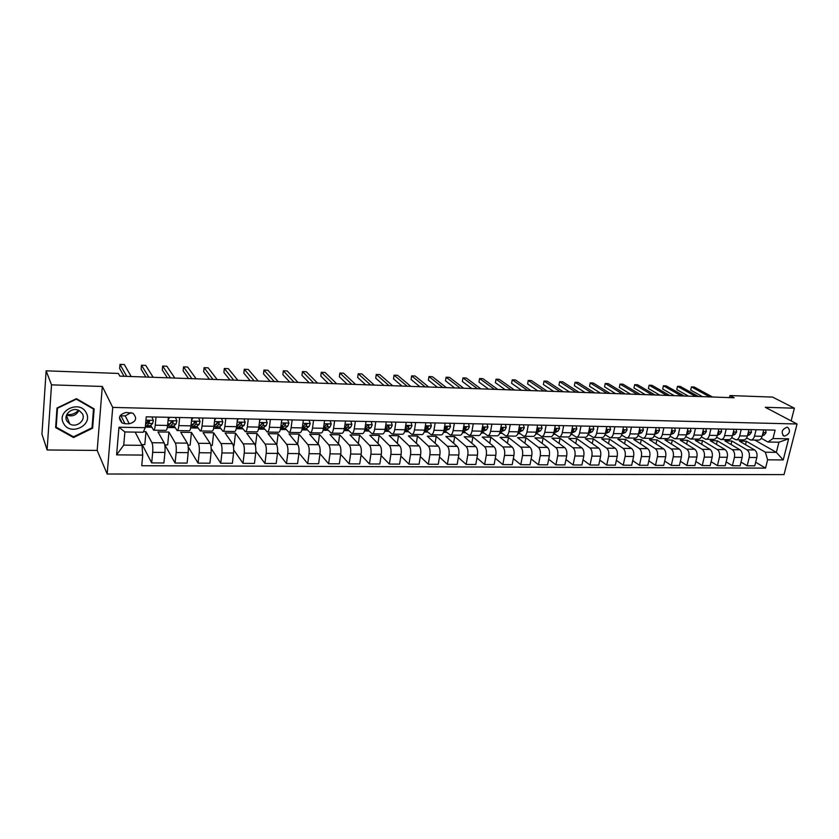 <?xml version="1.0" encoding="UTF-8"?>
<svg xmlns="http://www.w3.org/2000/svg" width="839" height="839" viewBox="0 0 839 839"><rect width="100%" height="100%" fill="white"/><g stroke="black" fill="none" stroke-linecap="round" stroke-linejoin="round"><path stroke-width="1.26" d="M786.951 427.24C781.875 429.463 780.847 432.379 783.846 435.976L784.685 436.112C789.751 433.878 790.778 430.963 787.758 427.376L786.951 427.24M107.172 474.025L784.025 474.612L797.05 423.989L112.73 407.418L107.172 474.025L97.177 450.428L102.316 386.454L51.515 384.86L47.11 449.977L97.177 450.428M47.11 449.977L41.95 434.12L46.135 370.828L51.515 384.86M46.135 370.828L118.341 373.439L119.82 376.124L734.125 397.77L729.972 395.557L729.49 397.613M124.969 423.716L129.269 423.8C136.233 421.713 137.46 418.189 132.961 413.249L125.944 412.484C118.981 414.539 117.722 418.053 122.179 423.013L124.969 423.716L120.973 415.808L125.21 415.892L130.999 412.641M142.724 455.074L116.6 454.874L118.97 427.229L145.252 427.691L143.207 432.242L124.885 431.959L123.732 445.142L142.001 445.341L142.724 455.074L141.749 465.729L765.535 468.11L755.666 462.247M754.806 440.076L776.348 452.347L778.928 442.205L767.937 442.038L772.992 438.545L775.11 430.134L146.248 416.826L145.252 427.691M772.992 438.545L788.618 438.818L783.217 459.94L767.622 459.814L765.535 468.11M791.146 420.884L794.386 408.205L772.583 397.099L729.972 395.557M794.386 408.205L765.273 407.293L797.05 423.989M102.316 386.454L112.73 407.418M767.937 442.038L761.298 438.304M756.086 429.725L754.502 436.144C753.768 438.661 752.52 439.951 750.737 440.014L746.616 437.979M741.236 429.411L739.662 435.871C738.939 438.409 737.701 439.709 735.939 439.772L731.734 437.654M726.186 429.096L724.623 435.598C723.91 438.147 722.683 439.458 720.942 439.521L716.642 437.308M710.927 428.771L709.385 435.315C708.672 437.885 707.466 439.206 705.746 439.269L701.352 436.962M695.468 428.446L693.937 435.032C693.234 437.622 692.039 438.954 690.34 439.017L685.851 436.605M679.789 428.11L678.279 434.749C677.576 437.36 676.391 438.692 674.713 438.766L670.141 436.238M663.89 427.775L662.401 434.466C661.709 437.088 660.534 438.43 658.877 438.503L654.21 435.861M647.771 427.439L646.303 434.172C645.621 436.815 644.457 438.168 642.831 438.241L638.049 435.472M631.431 427.093L629.974 433.868C629.302 436.532 628.159 437.895 626.544 437.968L621.657 435.063M614.851 426.736L613.414 433.564C612.753 436.249 611.631 437.622 610.037 437.696L605.034 434.644M598.039 426.38L596.623 433.26C595.963 435.965 594.861 437.35 593.299 437.423L588.181 434.214M580.987 426.023L579.581 432.955C578.941 435.672 577.851 437.067 576.309 437.14L571.076 433.763M563.682 425.656L562.298 432.63C561.669 435.378 560.599 436.783 559.089 436.857L553.719 433.302M546.126 425.289L544.763 432.316C544.144 435.074 543.085 436.49 541.606 436.574L536.163 432.851M528.318 424.912L526.976 431.991C526.357 434.77 525.329 436.196 523.872 436.28L518.533 432.536M510.238 424.524L508.916 431.666C508.319 434.466 507.301 435.902 505.886 435.986L500.642 432.2M491.895 424.135L490.595 431.33C490.007 434.151 489.011 435.598 487.616 435.682L482.488 431.875M473.269 423.747L472 430.984C471.413 433.836 470.448 435.294 469.085 435.378L464.061 431.54M454.36 423.338L453.123 430.648C452.546 433.511 451.602 434.98 450.27 435.063L445.373 431.194M435.168 422.94L433.952 430.292C433.396 433.186 432.473 434.665 431.173 434.749L426.39 430.837M415.683 422.52L414.487 429.935C413.942 432.851 413.04 434.35 411.781 434.434L407.125 430.491M395.893 422.111L394.729 429.578C394.194 432.515 393.323 434.025 392.096 434.109L387.566 430.124M375.788 421.681L374.655 429.211C374.142 432.169 373.282 433.69 372.097 433.784L367.702 429.757M355.369 421.251L354.268 428.844C353.764 431.823 352.936 433.354 351.793 433.448L347.524 429.379M334.625 420.811L333.555 428.467C333.073 431.466 332.275 433.018 331.164 433.102L327.042 428.991M313.555 420.36L312.517 428.079C312.045 431.11 311.279 432.662 310.21 432.756L306.235 428.603M292.14 419.909L291.133 427.691C290.682 430.743 289.937 432.316 288.92 432.41L285.092 428.205M270.378 419.448L269.413 427.292C268.973 430.365 268.26 431.959 267.284 432.054L263.614 427.785M248.26 418.986L247.327 426.894C246.907 429.988 246.226 431.592 245.303 431.686L241.779 427.366M225.775 418.504L224.883 426.474C224.474 429.61 223.835 431.225 222.954 431.319L219.598 426.936L215.424 427.25M202.912 418.021L202.063 426.065C201.675 429.222 201.066 430.847 200.238 430.952L197.05 426.485M179.672 417.528L178.854 425.635C178.487 428.823 177.91 430.47 177.134 430.564L174.134 426.023M156.033 417.035L155.257 425.205C154.911 428.414 154.376 430.082 153.652 430.187L150.831 425.551M135.163 432.116L142.001 445.341M143.459 431.676L145.996 431.718L151.943 442.719C152.761 444.722 153.002 447.932 152.688 452.347L151.691 462.908L142.19 444.586M164.748 444.838L167.664 444.88L168.922 432.075L157.963 431.907L164.15 442.866C165 444.869 165.262 448.057 164.937 452.452L163.909 462.971L151.691 462.908M168.922 432.075L175.32 443.002C176.2 444.995 176.473 448.173 176.148 452.546L175.089 463.023L164.853 444.848M187.978 445.11L190.149 445.131L191.47 432.431L180.689 432.263L187.328 443.149C188.24 445.131 188.523 448.299 188.188 452.651L187.107 463.086L175.089 463.023M191.47 432.431L198.319 443.275C199.263 445.247 199.556 448.414 199.21 452.745L198.109 463.138L188.219 446.862M210.82 445.362L212.277 445.383L213.662 432.788L203.048 432.62L210.128 443.422C211.103 445.383 211.418 448.529 211.061 452.85L209.928 463.191L198.109 463.138M213.662 432.788L220.94 443.548C221.947 445.509 222.262 448.645 221.905 452.945L220.751 463.243L211.197 448.571M233.294 445.614L234.06 445.624L235.497 433.134L225.062 432.966L232.56 443.684C233.588 445.635 233.924 448.76 233.557 453.039L232.372 463.296L220.751 463.243M235.497 433.134L243.195 443.821C244.254 445.761 244.6 448.865 244.222 453.133L243.016 463.348L233.724 449.945M255.402 445.866L256.986 433.48L246.718 433.312L254.626 443.957C255.717 445.887 256.073 448.98 255.696 453.238L254.458 463.411L243.016 463.348M256.986 433.48L265.093 444.083C266.215 446.012 266.571 449.085 266.194 453.322L264.935 463.453L255.853 451.109M276.755 444.911L278.149 433.815L268.029 433.648L276.346 444.209C277.489 446.138 277.866 449.201 277.468 453.417L276.188 463.516L264.935 463.453M278.149 433.815L286.644 444.334C287.808 446.254 288.197 449.305 287.798 453.511L286.498 463.558L277.594 452.106M297.635 444.376L298.978 434.141L289.025 433.983L297.719 444.471C298.915 446.379 299.303 449.421 298.904 453.605L297.583 463.621L286.498 463.558M298.978 434.141L307.85 444.597C309.077 446.495 309.476 449.526 309.067 453.689L307.724 463.663L298.978 452.966M318.18 444.072L319.491 434.466L309.685 434.308L318.747 444.722C319.995 446.621 320.414 449.641 319.995 453.784L318.631 463.715L307.724 463.663M319.491 434.466L328.731 444.838C330 446.726 330.419 449.735 330 453.868L328.615 463.768L320.005 453.721M338.411 443.821L339.69 434.791L330.031 434.633L339.449 444.974C340.749 446.851 341.179 449.851 340.749 453.962L339.344 463.82L328.615 463.768M339.69 434.791L349.276 445.089C350.597 446.956 351.038 449.945 350.608 454.046L349.181 463.862L340.697 454.402M358.326 443.632L359.585 435.105L350.073 434.959L359.837 445.215C361.179 447.082 361.63 450.061 361.19 454.14L359.742 463.915L349.181 463.862M359.585 435.105L369.506 445.331C370.88 447.187 371.331 450.155 370.89 454.224L369.422 463.967L361.064 455.021M377.949 443.485L379.176 435.42L369.81 435.263L379.91 445.457C381.294 447.313 381.766 450.26 381.315 454.308L379.826 464.009L369.422 463.967M379.176 435.42L389.432 445.572C390.838 447.418 391.32 450.354 390.869 454.392L389.359 464.061L381.116 455.598M397.277 443.37L398.473 435.724L389.244 435.577L399.668 445.698C401.105 447.533 401.587 450.459 401.126 454.486L399.605 464.114L389.359 464.061M398.473 435.724L409.054 445.803C410.502 447.638 411.005 450.553 410.533 454.56L408.992 464.156L400.874 456.122M416.322 443.296L417.497 436.028L408.404 435.881L419.133 445.929C420.612 447.753 421.115 450.658 420.643 454.654L419.091 464.208L408.992 464.156M417.497 436.028L428.372 446.044C429.872 447.858 430.386 450.753 429.904 454.728L428.33 464.25L420.329 456.615M435.074 443.244L436.228 436.322L427.271 436.175L438.304 446.159C439.825 447.974 440.339 450.858 439.867 454.811L438.273 464.292L428.33 464.25M436.228 436.322L447.407 446.264C448.949 448.068 449.473 450.952 448.991 454.895L447.376 464.345L439.489 457.066M453.563 443.212L454.696 436.616L445.866 436.479L457.192 446.39C458.755 448.183 459.29 451.046 458.797 454.979L457.171 464.387L447.376 464.345M454.696 436.616L466.159 446.495C467.732 448.288 468.277 451.141 467.784 455.053L466.138 464.428L458.356 457.486M471.78 443.202L472.892 436.909L464.187 436.762L475.797 446.61C477.391 448.393 477.947 451.235 477.443 455.137L475.786 464.481L466.138 464.428M472.892 436.909L484.627 446.715C486.242 448.498 486.798 451.33 486.295 455.21L484.627 464.523L476.961 457.884M489.735 443.212L490.825 437.192L482.247 437.056L494.129 446.83C495.765 448.603 496.331 451.424 495.818 455.294L494.129 464.565L484.627 464.523M490.825 437.192L502.834 446.935C504.48 448.697 505.057 451.508 504.543 455.367L502.834 464.607L495.283 458.262M507.438 443.244L508.497 437.465L500.044 437.339L512.189 447.04C513.867 448.802 514.443 451.613 513.929 455.451L512.21 464.649L502.834 464.607M508.497 437.465L520.767 447.145C522.456 448.907 523.043 451.697 522.519 455.525L520.788 464.691L513.332 458.608M524.878 443.286L525.927 437.748L517.59 437.612L529.996 447.26C531.695 449.012 532.293 451.791 531.769 455.608L530.017 464.743L520.788 464.691M525.927 437.748L538.449 447.365C540.169 449.106 540.767 451.875 540.243 455.682L538.481 464.785L531.129 458.943M542.078 443.338L543.116 438.021L534.894 437.885L547.542 447.47C549.283 449.201 549.881 451.969 549.356 455.755L547.573 464.827L538.481 464.785M543.116 438.021L555.869 447.565C557.631 449.295 558.239 452.053 557.704 455.829L555.911 464.869L548.664 459.258M559.047 443.401L560.053 438.294L551.947 438.157L564.836 447.68C566.608 449.4 567.227 452.148 566.682 455.902L564.878 464.911L555.911 464.869M560.053 438.294L573.047 447.774C574.841 449.494 575.46 452.231 574.914 455.976L573.1 464.953L565.958 459.552M575.764 443.474L576.76 438.556L568.769 438.43L581.888 447.879C583.692 449.599 584.322 452.315 583.776 456.049L581.941 464.995L573.1 464.953M576.76 438.556L589.985 447.984C591.799 449.683 592.439 452.399 591.883 456.122L590.048 465.026L583 459.835M592.261 443.548L593.236 438.818L585.36 438.692L598.689 448.078C600.525 449.788 601.164 452.494 600.619 456.196L598.763 465.068L590.048 465.026M593.236 438.818L606.681 448.183C608.527 449.872 609.177 452.567 608.621 456.269L606.744 465.11L599.801 460.108M608.527 443.642L609.492 439.07L601.72 438.954L615.27 448.278C617.137 449.977 617.787 452.661 617.221 456.343L615.344 465.152L606.744 465.11M609.492 439.07L623.146 448.372C625.024 450.061 625.674 452.735 625.118 456.406L623.22 465.194L616.361 460.359M624.573 443.737L625.516 439.332L617.85 439.206L631.61 448.477C633.508 450.155 634.169 452.829 633.602 456.479L631.694 465.236L623.22 465.194M625.516 439.332L639.381 448.571C641.279 450.249 641.95 452.903 641.384 456.542L639.465 465.267L632.7 460.611M640.409 443.841L641.332 439.584L633.77 439.458L647.729 448.676C649.648 450.344 650.33 452.987 649.753 456.615L647.823 465.309L639.465 465.267M641.332 439.584L655.385 448.76C657.325 450.428 657.996 453.07 657.43 456.689L655.49 465.351L648.82 460.842M656.025 443.946L656.937 439.825L649.48 439.709L663.628 448.865C665.579 450.522 666.26 453.154 665.684 456.752L663.733 465.383L655.49 465.351M656.937 439.825L671.179 448.949C673.14 450.606 673.832 453.228 673.245 456.825L671.294 465.425L664.708 461.072M671.431 444.051L672.333 440.076L664.97 439.951L679.307 449.054C681.278 450.7 681.981 453.312 681.394 456.888L679.422 465.467L671.294 465.425M672.333 440.076L686.763 449.138C688.746 450.784 689.448 453.385 688.861 456.951L686.879 465.498L680.387 461.282M686.638 444.167L687.519 440.318L680.261 440.202L694.776 449.232C696.779 450.868 697.482 453.469 696.894 457.024L694.902 465.54L686.879 465.498M687.519 440.318L702.128 449.326C704.141 450.952 704.844 453.542 704.257 457.087L702.253 465.572L695.846 461.492M701.635 444.282L702.516 440.548L695.342 440.433L710.035 449.421C712.059 451.046 712.772 453.626 712.175 457.15L710.172 465.614L702.253 465.572M702.516 440.548L717.293 449.505C719.327 451.13 720.04 453.7 719.442 457.213L717.429 465.645L711.105 461.691M716.443 444.408L717.314 440.79L710.234 440.674L725.095 449.599C727.14 451.214 727.864 453.773 727.266 457.286L725.232 465.687L717.429 465.645M717.314 440.79L732.258 449.683C734.314 451.298 735.037 453.847 734.429 457.349L732.395 465.718L726.154 461.88M731.063 444.534L731.912 441.02L724.927 440.905L739.956 449.777C742.022 451.382 742.756 453.93 742.148 457.412L740.103 465.76L732.395 465.718M731.912 441.02L747.014 449.861C749.101 451.466 749.835 454.004 749.227 457.475L747.171 465.792L741.005 462.069M745.493 444.66L746.332 441.251L739.432 441.136L754.618 449.956C756.705 451.55 757.449 454.077 756.841 457.538L754.775 465.823L747.171 465.792M746.332 441.251L765.378 452.221L776.348 452.347L783.217 459.94M145.304 427.124L151.775 427.24M167.286 427.512L175.11 427.649M190.663 427.921L198.067 428.047M213.651 428.32L220.657 428.446M236.262 428.719L242.87 428.834M258.506 429.107L264.736 429.211M280.383 429.484L286.246 429.589M301.914 429.862L307.42 429.956M323.109 430.239L328.259 430.323M343.959 430.596L348.783 430.68M364.493 430.963L368.982 431.036M384.702 431.309L388.877 431.382M404.597 431.666L408.457 431.728M424.188 432.001L427.754 432.064M443.485 432.337L446.768 432.4M462.499 432.672L465.488 432.725M481.219 432.997L483.935 433.05M499.666 433.323L502.11 433.364M517.841 433.648L520.023 433.679M535.743 433.952L537.684 433.994M553.394 434.266L555.082 434.298M570.793 434.571L572.24 434.592M587.929 434.875L589.146 434.896M604.835 435.168L605.831 435.179M621.5 435.462L622.265 435.472M637.923 435.745L638.489 435.756M141.613 444.586L144.801 444.618L145.996 431.718M168.377 417.298L167.58 425.436C167.223 428.635 166.667 430.281 165.912 430.386L153.715 430.187M191.806 417.791L190.967 425.855C190.589 429.033 190.002 430.669 189.195 430.764L177.207 430.575M214.868 418.273L213.976 426.275C213.578 429.421 212.949 431.047 212.089 431.141L200.311 430.952M237.51 418.755L236.598 426.694C236.179 429.809 235.528 431.414 234.616 431.519L223.027 431.319M259.807 419.227L258.852 427.103C258.422 430.187 257.73 431.781 256.776 431.875L245.387 431.697M281.736 419.689L280.75 427.502C280.299 430.564 279.576 432.148 278.579 432.242L267.368 432.054M303.319 420.15L302.292 427.89C301.83 430.931 301.075 432.494 300.037 432.588L289.015 432.41M324.557 420.601L323.497 428.278C323.015 431.298 322.239 432.851 321.148 432.945L310.304 432.767M345.458 421.042L344.368 428.656C343.875 431.655 343.057 433.197 341.934 433.281L331.269 433.102M366.024 421.472L364.913 429.033C364.399 432.001 363.56 433.532 362.396 433.616L351.898 433.448M386.276 421.902L385.132 429.4C384.608 432.347 383.738 433.868 382.542 433.952L372.212 433.784M406.223 422.321L405.038 429.767C404.503 432.683 403.611 434.193 402.374 434.277L392.201 434.109M425.855 422.741L424.649 430.124C424.094 433.018 423.181 434.518 421.902 434.602L411.897 434.434M445.184 423.15L443.957 430.48C443.391 433.354 442.457 434.833 441.146 434.917L431.288 434.749M464.229 423.548L462.971 430.827C462.394 433.679 461.44 435.147 460.087 435.231L450.396 435.063M482.991 423.947L481.701 431.162C481.114 433.994 480.139 435.451 478.754 435.535L469.211 435.378M501.47 424.345L500.159 431.498C499.562 434.308 498.555 435.756 497.149 435.84L487.742 435.682M519.677 424.723L518.345 431.833C517.736 434.623 516.709 436.06 515.272 436.133L506.011 435.986M537.61 425.1L536.257 432.158C535.639 434.927 534.6 436.353 533.132 436.427L524.008 436.28M555.292 425.478L553.918 432.484C553.289 435.231 552.219 436.647 550.73 436.72L541.742 436.574M572.712 425.845L571.317 432.798C570.677 435.525 569.597 436.93 568.076 437.004L559.225 436.857M589.89 426.212L588.475 433.113C587.824 435.819 586.723 437.213 585.171 437.287L576.445 437.14M606.817 426.569L605.38 433.417C604.72 436.112 603.608 437.497 602.035 437.57L593.435 437.423M623.503 426.925L622.056 433.721C621.384 436.395 620.252 437.769 618.658 437.843L610.184 437.696M639.958 427.271L638.489 434.025C637.818 436.679 636.665 438.042 635.039 438.105L626.691 437.968M656.182 427.617L654.693 434.319C654.011 436.951 652.847 438.304 651.2 438.378L642.978 438.241M672.186 427.953L670.686 434.612C669.994 437.224 668.809 438.566 667.141 438.64L659.034 438.503M687.97 428.289L686.449 434.896C685.746 437.497 684.551 438.828 682.862 438.902L674.871 438.766M703.533 428.614L702.002 435.179C701.289 437.759 700.083 439.08 698.373 439.154L690.487 439.017M718.887 428.939L717.335 435.462C716.621 438.021 715.405 439.342 713.674 439.405L705.893 439.279M734.041 429.264L732.468 435.735C731.755 438.283 730.517 439.584 728.766 439.657L721.1 439.531M748.986 429.578L747.402 436.007C746.679 438.535 745.431 439.835 743.658 439.898L736.097 439.772M767.622 459.814L765.378 452.221M763.731 429.893L762.137 436.28C761.403 438.787 760.144 440.076 758.362 440.139L750.895 440.014M124.885 431.959L118.97 427.229M123.732 445.142L116.6 454.874M788.618 438.818L778.928 442.205M120.082 415.724L120.973 415.808M73.538 437.538L92.626 428.205L94.146 408.897L76.422 398.672L56.989 408.027L55.636 427.586L73.538 437.538L73.182 436.626M92.091 426.978L92.626 428.205M151.849 416.941L153.38 420.454L152.593 423.527L149.95 426.076L146.5 426.013M148.681 421.377L148.503 420.622M126.752 376.365L119.987 364.388L124.319 364.556L131.188 376.522M145.483 425.163L146.385 426.013L147.14 425.614L149.604 421.629L149.111 420.738L147.318 421.587L145.514 424.817M149.604 421.629L149.101 420.738L146.563 423.59M124.025 376.271L119.652 368.426L119.987 364.388M175.424 417.444L176.914 420.916L176.075 423.968L173.243 426.495L169.856 426.432M171.943 422.101L171.701 421.178M169.73 417.319L168.125 419.825M168.314 417.979L168.744 417.298M168.733 425.541L169.73 426.432L170.537 426.034L172.53 423.905L173.18 422.09L172.645 421.199L167.506 426.39M148.807 377.141L141.487 365.227L145.745 365.395L153.17 377.298M173.18 422.09L172.698 421.199L170.936 422.048L170.296 423.863L167.737 423.821M145.86 377.036L141.13 369.244L141.487 365.227M198.623 417.937L200.06 421.377L199.168 424.408L196.148 426.904L192.823 426.841M194.837 422.772L194.554 421.87M193.012 417.812L191.575 420.066M191.701 426.076L192.687 426.841L193.557 426.453L195.686 424.345L196.378 422.541L195.896 421.66L194.166 422.499L193.484 424.303L190.862 426.757M170.516 377.907L162.661 366.066L166.856 366.234L174.816 378.053M196.378 422.541L195.791 421.65L193.778 423.831M167.37 377.791L162.284 370.051L162.661 366.066M221.433 418.42L222.817 421.839L221.884 424.838L219.608 426.925L216.2 426.862L218.455 424.775L219.189 422.992L218.717 422.101L217.018 422.94L213.893 426.957M217.364 423.391L217.102 422.699M215.917 418.294L214.627 420.297M191.9 378.662L183.521 366.884L187.663 367.052L196.137 378.809M214.302 426.579L216.2 426.862M219.189 422.992L218.57 422.101L216.714 423.999M188.544 378.546L183.133 370.838L183.521 366.884M243.866 418.892L245.208 422.279L244.233 425.258L240.856 427.701L237.657 427.638M238.433 418.776L237.311 420.538M212.959 379.406L204.076 367.692L208.156 367.86L217.133 379.553M236.546 427.072L238.475 427.261L240.856 425.195L241.622 423.422L241.16 422.541L239.493 423.38L236.556 427.051M241.622 423.422L240.971 422.552L239.251 424.209M209.414 379.28L203.667 371.614L204.076 367.692M86.123 412.641C79.695 399.542 55.93 410.974 63.659 423.548C70.308 436.511 93.643 425.09 86.123 412.641M82.295 413.637L79.369 410.722C72.615 406.433 62.82 414.581 66.931 421.084L69.731 423.905C76.475 428.299 86.365 420.203 82.295 413.637M73.528 436.815L56.192 427.166L57.513 408.226L76.318 399.165L93.507 409.065L92.028 427.775L73.528 436.815M55.752 425.929L56.192 427.166M93.171 408.331L93.507 409.065M78.436 410.271C75.363 413.669 71.472 415.095 66.774 414.539M78.908 410.481C76.223 415.473 72.112 416.983 66.575 415.001M265.942 419.353L267.242 422.72L266.215 425.667L262.67 428.089L259.534 428.037M260.593 419.248L259.618 420.759M233.693 380.13L224.328 368.489L228.344 368.646L237.804 380.277M258.758 427.796L260.394 427.659L262.89 425.604L263.698 423.852L263.236 422.971L261.6 423.81L258.842 427.177M263.698 423.852L263.006 422.982L261.411 424.461M229.959 380.004L223.898 372.39L224.328 368.489M287.651 419.815L288.92 423.15L287.84 426.076L285.218 428.11L281.065 428.425M282.712 427.471L282.061 426.327M282.397 419.71L281.579 420.989M254.123 380.854L244.285 369.275L248.25 369.433L258.181 381M280.625 428.362L284.578 426.013L285.417 424.282L284.966 423.401L283.351 424.24L280.771 427.345M285.417 424.282L284.694 423.412L283.204 424.733M250.211 380.717L243.845 373.145L244.285 369.275M309.025 420.266L310.252 423.58L309.13 426.474L306.392 428.488L302.26 428.802M303.854 420.161L303.183 421.209M274.259 381.567L263.96 370.051L267.861 370.209L278.244 381.703M302.155 428.802L305.92 426.422L306.791 424.691L306.35 423.821L304.756 424.649L302.344 427.523M306.791 424.691L306.036 423.831L304.651 425.027M270.158 381.42L263.498 373.89L263.96 370.051M330.063 420.717L331.237 423.999L330.084 426.873L327.241 428.865L323.351 429.18M324.976 420.601L324.441 421.43M294.09 382.259L283.341 370.817L287.19 370.964L298.013 382.406M323.361 429.149L326.916 426.81L327.829 425.1L327.399 424.24L325.826 425.069L323.571 427.733M327.829 425.1L327.042 424.251L325.752 425.321M289.822 382.112L282.869 374.624L283.341 370.817M350.765 421.147L351.908 424.408L350.712 427.261L347.766 429.232L344.21 429.547M345.752 421.042L345.364 421.639M313.629 382.951L302.459 371.572L306.245 371.719L317.499 383.087M344.242 429.411L347.598 427.198L348.542 425.509L348.112 424.639L346.559 425.467L344.472 427.953M348.542 425.509L347.724 424.66L346.517 425.635M309.203 382.794L301.967 375.348L302.459 371.572M371.142 421.587L372.254 424.817L371.016 427.638L367.964 429.599L364.755 429.914M332.884 383.633L321.295 372.306L325.039 372.453L336.701 383.769M364.808 429.61L367.943 427.586L368.919 425.908L368.499 425.048L366.979 425.866L365.038 428.184M368.919 425.908L368.08 425.069L366.958 425.939M328.301 383.465L320.792 376.061L321.295 372.306M391.215 422.007L392.274 425.216L391.005 428.016L387.87 429.956L384.965 430.281M351.866 384.304L339.879 373.04L343.56 373.187L355.631 384.43M385.07 429.778L387.985 427.963L388.992 426.296L388.121 425.457L385.279 428.425M388.992 426.296L388.583 425.436L387.083 426.254M347.126 384.136L339.355 376.763L339.879 373.04M410.974 422.426L412.001 425.604L410.691 428.393L407.46 430.313L404.87 430.638M370.576 384.954L358.19 373.764L361.829 373.911L374.278 385.091M405.006 429.956L407.723 428.33L408.75 426.684L408.352 425.824L406.873 426.642L405.216 428.677M408.75 426.684L407.848 425.855L406.894 426.579M365.678 384.786L357.655 377.466L358.19 373.764M430.428 422.835L431.424 425.992L430.082 428.75L426.757 430.659L424.482 430.984M389.013 385.604L376.26 374.477L379.836 374.613L392.673 385.741M414.487 429.935L424.649 430.124L427.156 428.698L428.215 427.061L427.827 426.212L424.838 428.928M428.215 427.061L427.282 426.233L426.411 426.894M383.979 385.437L375.715 378.148L376.26 374.477M449.589 423.244L450.553 426.369L449.18 429.117L443.779 431.33M407.198 386.255L394.068 375.18L397.602 375.316L410.806 386.38M443.978 430.355L447.386 427.429L446.998 426.59L444.167 429.19M447.386 427.429L446.432 426.611L445.645 427.198M402.017 386.066L393.512 378.819L394.068 375.18M468.466 423.643L469.4 426.747L467.994 429.463L462.792 431.676M425.132 386.884L411.645 375.872L415.127 376.008L428.687 387.01M463.013 430.564L466.264 427.796L465.886 426.957L463.212 429.453M466.264 427.796L465.288 426.988L464.586 427.512M419.815 386.695L411.079 379.49L411.645 375.872M487.06 424.031L487.962 427.114L486.526 429.82L481.523 432.012M442.803 387.503L428.981 376.554L432.421 376.69L446.317 387.628M481.775 430.785L484.858 428.163L484.491 427.324L481.964 429.725M484.858 428.163L483.862 427.355L483.254 427.817M437.36 387.314L428.393 380.151L428.981 376.554M505.382 424.419L506.253 427.481L504.784 430.155L499.981 432.337M460.244 388.121L446.086 377.225L449.473 377.361L463.705 388.237M500.254 431.005L503.19 428.519L502.834 427.691L500.443 429.977M503.19 428.519L501.649 428.121M454.665 387.922L445.488 380.791L446.086 377.225M523.431 424.807L524.27 427.838L522.77 430.501L518.166 432.62M477.443 388.73L462.95 377.886L466.306 378.022L480.852 388.845M518.45 431.236L521.239 428.865L520.893 428.047L518.649 430.208M471.738 388.52L462.352 381.441L462.95 377.886M541.228 425.184L542.036 428.194L540.505 430.837L536.1 432.872M494.402 389.327L479.604 378.546L482.907 378.672L497.768 389.443M536.394 431.466L539.037 429.222L538.701 428.393L536.593 430.407M488.581 389.118L478.985 382.07L479.604 378.546M558.764 425.551L559.54 428.54L557.987 431.162L553.782 433.102M511.129 389.915L496.027 379.186L499.289 379.322L514.454 390.03M554.065 431.707L556.572 429.558L556.247 428.739L554.285 430.585M505.193 389.705L495.398 382.689L496.027 379.186M576.036 425.918L576.792 428.886L575.208 431.487L571.275 433.27M527.637 390.492L512.241 379.826L515.461 379.952L530.919 390.607M571.485 431.949L573.866 429.893L573.54 429.086L571.737 430.732M521.585 390.282L511.601 383.308L512.241 379.826M593.079 426.275L593.792 429.222L592.198 431.802L588.391 433.49M543.924 391.068L528.245 380.455L531.423 380.581L547.154 391.184M588.663 432.19L590.897 430.229L590.583 429.421L588.936 430.847M537.768 390.848L527.595 383.916L528.245 380.455M609.869 426.632L610.561 429.558L608.936 432.116L605.328 433.679M560.001 391.635L544.039 381.084L547.175 381.2L563.189 391.75M605.59 432.431L607.698 430.554L607.394 429.757L605.905 430.921M553.73 391.414L543.378 384.514L544.039 381.084L543.378 384.514M626.429 426.988L627.1 429.893L625.443 432.431L622.014 433.878M575.858 392.191L559.623 381.693L562.728 381.818L579.004 392.306M622.276 432.672L624.258 430.879L623.964 430.082L622.653 430.91M569.492 391.97L558.963 385.101L559.623 381.693L558.963 385.101M642.758 427.334L643.398 430.218L641.72 432.735L638.479 434.078M591.505 392.746L575.019 382.301L578.071 382.416L594.62 392.862M638.731 432.914L640.597 431.194L640.304 430.397L639.161 430.942M585.045 392.516L574.348 385.688L575.019 382.301L574.348 385.688M658.856 427.67L659.475 430.533L657.776 433.039L654.703 434.287M606.954 393.292L590.216 382.899L593.236 383.014L610.026 393.397M654.955 433.155L656.706 431.508L656.423 430.722L655.416 431.099M600.388 393.061L589.534 386.265L590.216 382.899L589.534 386.265M674.734 428.005L675.332 430.847L673.612 433.333L670.707 434.487M622.213 393.827L605.223 383.486L608.202 383.612L625.233 393.931M670.959 433.396L672.584 431.823L672.312 431.036L671.431 431.298M615.543 393.596L604.531 386.831L605.223 383.486L604.531 386.831M690.403 428.341L690.969 431.162L689.228 433.637L686.491 434.696M637.262 394.361L620.042 384.073L622.978 384.189L640.251 394.466M686.732 433.637L688.253 432.127L687.99 431.34L687.225 431.529L688.253 432.127M630.509 394.12L619.339 387.398L620.042 384.073L619.339 387.398M705.851 428.666L706.396 431.466L704.645 433.92L702.065 434.906M652.123 394.886L634.672 384.65L637.577 384.765L655.07 394.991M704.645 433.92L702.316 433.878L703.711 432.421L702.799 431.76M645.285 394.645L633.959 387.954L634.672 384.65L633.959 387.954M721.089 428.991L721.613 431.77L719.841 434.203L717.418 435.116M666.795 395.4L649.124 385.216L651.987 385.332L669.711 395.505M717.66 434.12L718.96 432.725L718.163 432.012M659.874 395.159L648.411 388.499L649.124 385.216L648.411 388.499M736.128 429.306L736.632 432.075L734.838 434.487L732.573 435.326M681.289 395.914L663.397 385.783L666.229 385.888L684.163 396.018M732.804 434.34L733.999 433.018L733.307 432.274M674.283 395.662L662.674 389.034L663.397 385.783L662.674 389.034M750.968 429.62L751.45 432.368L749.636 434.77L747.518 435.535M695.594 396.417L677.493 386.339L680.293 386.443L698.436 396.511M747.759 434.55L748.849 433.302L748.252 432.536M688.504 396.165L676.758 389.569L677.493 386.339L676.758 389.569M765.608 429.925L766.07 432.662L764.245 435.042L762.273 435.745M709.721 396.91L691.42 386.884L694.178 386.989L712.521 397.015M762.515 434.759L763.49 433.585L762.997 432.809M702.558 396.658L690.686 390.104L691.42 386.884L690.686 390.104M164.15 442.866L151.943 442.719M187.328 443.149L175.32 443.002M210.128 443.422L198.319 443.275M232.56 443.684L220.94 443.548M254.626 443.957L243.195 443.821M276.346 444.209L265.093 444.083M297.719 444.471L286.644 444.334M318.747 444.722L307.85 444.597M339.449 444.974L328.731 444.838M359.837 445.215L349.276 445.089M379.91 445.457L369.506 445.331M399.668 445.698L389.432 445.572M419.133 445.929L409.054 445.803M438.304 446.159L428.372 446.044M457.192 446.39L447.407 446.264M475.797 446.61L466.159 446.495M494.129 446.83L484.627 446.715M512.189 447.04L502.834 446.935M529.996 447.26L520.767 447.145M547.542 447.47L538.449 447.365M564.836 447.68L555.869 447.565M581.888 447.879L573.047 447.774M598.689 448.078L589.985 447.984M615.27 448.278L606.681 448.183M631.61 448.477L623.146 448.372M647.729 448.676L639.381 448.571M663.628 448.865L655.385 448.76M679.307 449.054L671.179 448.949M694.776 449.232L686.763 449.138M710.035 449.421L702.128 449.326M725.095 449.599L717.293 449.505M739.956 449.777L732.258 449.683M754.618 449.956L747.014 449.861M164.937 452.452L152.688 452.347M167.58 425.436L155.257 425.205M190.967 425.855L178.854 425.635M188.188 452.651L176.148 452.546M213.976 426.275L202.063 426.065M211.061 452.85L199.21 452.745M236.598 426.694L224.883 426.474M233.557 453.039L221.905 452.945M258.852 427.103L247.327 426.894M255.696 453.238L244.222 453.133M280.75 427.502L269.413 427.292M277.468 453.417L266.194 453.322M302.292 427.89L291.133 427.691M298.904 453.605L287.798 453.511M323.497 428.278L312.517 428.079M319.995 453.784L309.067 453.689M344.368 428.656L333.555 428.467M340.749 453.962L330 453.868M364.913 429.033L354.268 428.844M361.19 454.14L350.608 454.046M385.132 429.4L374.655 429.211M381.315 454.308L370.89 454.224M405.038 429.767L394.729 429.578M401.126 454.486L390.869 454.392M420.643 454.654L410.533 454.56M443.957 430.48L433.952 430.292M439.867 454.811L429.904 454.728M462.971 430.827L453.123 430.648M458.797 454.979L448.991 454.895M481.701 431.162L472 430.984M477.443 455.137L467.784 455.053M500.159 431.498L490.595 431.33M495.818 455.294L486.295 455.21M518.345 431.833L508.916 431.666M513.929 455.451L504.543 455.367M536.257 432.158L526.976 431.991M531.769 455.608L522.519 455.525M553.918 432.484L544.763 432.316M549.356 455.755L540.243 455.682M571.317 432.798L562.298 432.63M566.682 455.902L557.704 455.829M588.475 433.113L579.581 432.955M583.776 456.049L574.914 455.976M605.38 433.417L596.623 433.26M600.619 456.196L591.883 456.122M622.056 433.721L613.414 433.564M617.221 456.343L608.621 456.269M638.489 434.025L629.974 433.868M633.602 456.479L625.118 456.406M654.693 434.319L646.303 434.172M649.753 456.615L641.384 456.542M670.686 434.612L662.401 434.466M665.684 456.752L657.43 456.689M686.449 434.896L678.279 434.749M681.394 456.888L673.245 456.825M702.002 435.179L693.937 435.032M696.894 457.024L688.861 456.951M717.335 435.462L709.385 435.315M712.175 457.15L704.257 457.087M732.468 435.735L724.623 435.598M727.266 457.286L719.442 457.213M747.402 436.007L739.662 435.871M742.148 457.412L734.429 457.349M762.137 436.28L754.502 436.144M756.841 457.538L749.227 457.475M125.21 415.892L129.269 423.8M153.338 420.36L145.944 420.213M150.716 425.677L147.14 425.614M146.71 423.422L145.65 423.401M152.593 423.527L148.996 423.464M176.872 420.832L168.052 420.654M168.314 426.002L167.517 425.981M174.061 426.097L170.537 426.034M176.075 423.968L172.53 423.905M200.018 421.293L191.46 421.126M197.029 426.516L193.557 426.453M193.484 424.303L191.135 424.261M199.168 424.408L195.686 424.345M222.786 421.744L214.49 421.587M216.284 424.733L214.144 424.691M221.884 424.838L218.455 424.775M245.177 422.195L237.133 422.038M241.831 427.324L238.475 427.261M238.716 425.153L236.776 425.111M244.233 425.258L240.856 425.195M267.211 422.636L259.408 422.478M263.698 427.722L260.394 427.659M260.793 425.572L259.041 425.53M266.215 425.667L262.89 425.604M288.889 423.066L281.327 422.919M285.218 428.11L281.967 428.047M282.512 425.981L280.95 425.95M287.84 426.076L284.578 426.013M310.22 423.496L302.9 423.349M306.392 428.488L303.194 428.435M303.886 426.38L302.501 426.348M309.13 426.474L305.92 426.422M331.216 423.915L324.116 423.768M327.241 428.865L324.095 428.813M324.924 426.778L323.707 426.747M330.084 426.873L326.916 426.81M351.877 424.324L345.007 424.188M347.766 429.232L344.661 429.18M345.626 427.166L344.588 427.145M350.712 427.261L347.598 427.198M372.222 424.733L365.563 424.597M367.964 429.599L364.923 429.547M366.003 427.544L365.133 427.533M371.016 427.638L367.943 427.586M392.253 425.132L385.804 425.006M387.87 429.956L385.049 429.914M386.076 427.921L385.363 427.911M391.005 428.016L387.985 427.963M411.97 425.52L405.73 425.394M407.46 430.313L404.954 430.271M405.835 428.299L405.279 428.289M410.691 428.393L407.723 428.33M431.393 425.908L425.352 425.793M426.757 430.659L424.555 430.627M430.082 428.75L427.156 428.698M450.533 426.296L444.68 426.181M445.771 431.005L443.862 430.973M449.18 429.117L446.296 429.054M469.368 426.673L463.705 426.558M464.502 431.34L462.876 431.319M467.994 429.463L465.152 429.411M487.941 427.041L482.456 426.925M482.949 431.676L481.607 431.655M486.526 429.82L483.725 429.767M506.232 427.408L500.925 427.303M501.135 432.001L500.065 431.98M504.784 430.155L502.026 430.113M524.249 427.764L519.121 427.659M519.047 432.326L518.24 432.316M522.77 430.501L520.054 430.449M520.211 428.089L521.239 428.865M542.015 428.121L537.054 428.016M536.708 432.651L536.152 432.641M540.505 430.837L537.83 430.785M538.009 428.456L539.037 429.222M559.519 428.467L554.726 428.372M557.987 431.162L555.345 431.11M555.544 428.813L556.572 429.558M576.771 428.813L572.135 428.719M575.208 431.487L572.607 431.435M572.827 429.169L573.866 429.893M593.781 429.149L589.303 429.065M592.198 431.802L589.628 431.76M589.869 429.516L590.897 430.229M610.551 429.484L606.219 429.4M608.936 432.116L606.408 432.075M606.67 429.862L607.698 430.554M627.079 429.82L622.905 429.736M625.443 432.431L622.947 432.389M623.23 430.197L624.258 430.879M643.387 430.145L639.349 430.061M641.72 432.735L639.266 432.693M639.57 430.533L640.597 431.194M659.464 430.459L655.574 430.386M657.776 433.039L655.353 432.997M655.679 430.868L656.706 431.508M675.311 430.774L671.567 430.701M673.612 433.333L671.221 433.291M671.567 431.194L672.584 431.823M690.958 431.089L687.34 431.015M689.228 433.637L686.868 433.585M706.386 431.403L702.904 431.33M702.778 431.865L703.711 432.421M721.603 431.697L718.247 431.634M719.841 434.203L717.649 434.172M718.111 432.221L718.96 432.725M736.621 432.001L733.391 431.938M734.838 434.487L732.783 434.455M733.234 432.578L733.999 433.018M751.44 432.295L748.325 432.232M749.636 434.77L747.717 434.728M748.157 432.914L748.849 433.302M766.059 432.588L763.071 432.525M764.245 435.042L762.452 435.011M762.892 433.249L763.49 433.585M783.049 435.535L783.846 435.976M119.432 417.518L122.179 423.013M66.061 417.203L67.256 417.539M66.417 415.41L69.731 423.905"/></g></svg>
